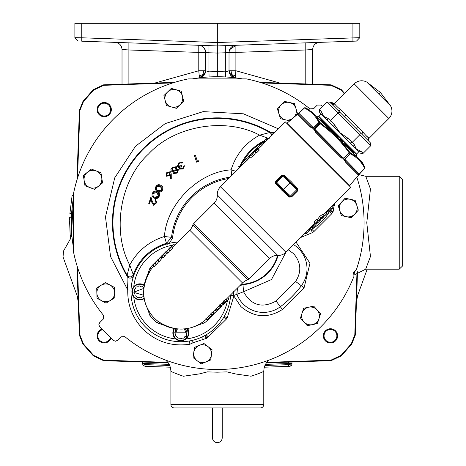 <?xml version="1.0" encoding="UTF-8"?>
<svg xmlns="http://www.w3.org/2000/svg" width="466" height="466" viewBox="0 0 466 466"><rect width="100%" height="100%" fill="white"/><g stroke="black" fill="none" stroke-linecap="round" stroke-linejoin="round"><path stroke-width="0.7" d="M354.102 271.771L353.618 273.093M174.313 407.942A3.419 3.419 0 0 1 170.894 404.523L263.779 404.523A3.419 3.419 0 0 1 260.36 407.942L174.313 407.942M230.583 295.747L233.874 296.003L227.192 317.934L226.074 319.414L206.962 338.17L193.163 342.72L189.918 344.234C171.989 346.82 156.442 341.887 143.283 329.439C132.653 318.429 127.474 305.271 127.742 289.974L131.045 290.091M216.131 327.103A49.862 49.862 0 0 0 230.641 294.861A49.862 49.862 0 0 1 161.789 337.914A49.862 49.862 0 0 1 177.855 242.075A49.862 49.862 0 0 0 145.613 256.591M185.078 339.627L186.01 338.951L187.629 328.489A8.015 8.015 0 0 1 180.872 340.815A8.015 8.015 0 0 1 174.133 328.472M133.095 296.056L133.765 296.982A47.386 47.386 0 0 0 175.734 338.951L176.666 339.627M172.304 245.244A47.386 47.386 0 0 0 133.765 286.707L133.095 287.639M242.67 162.57A49.862 49.862 0 0 1 263.057 142.147A49.862 49.862 0 0 0 251.384 150.821M321.901 221.333A49.862 49.862 0 0 0 330.109 210.504A49.862 49.862 0 0 1 310.234 230.006M309.64 230.315A49.862 49.862 0 0 1 308.195 231.037L307.729 230.472M153.698 266.261A37.327 37.327 0 0 0 151.234 269.162A37.327 37.327 0 0 1 153.698 266.261M144.244 298.59A8.015 8.015 0 0 1 139.916 299.859A8.015 8.015 0 0 0 144.244 298.59L139.916 299.859A8.015 8.015 0 0 1 132.006 293.12A8.015 8.015 0 0 1 144.227 285.093L139.043 283.881M192.901 224.862L247.86 279.821A12.535 12.535 0 0 0 242.524 282.984L189.738 230.198A12.535 12.535 0 0 0 192.901 224.862A2.563 2.563 0 0 1 193.547 223.767L214.144 203.17A10.829 10.829 0 0 0 217.302 194.974L277.742 255.415A10.829 10.829 0 0 0 285.938 252.257L312.162 226.033M247.86 279.821A2.563 2.563 0 0 0 248.949 279.169L269.552 258.572A10.829 10.829 0 0 1 277.742 255.415M244.702 162.541L220.459 186.779A10.829 10.829 0 0 0 217.302 194.974M358.564 174.96L364.779 168.36L359.012 174.546A0.856 0.856 0 0 0 358.989 174.575L349.739 185.451L287.272 122.977L298.397 113.529A0.856 0.472 -131.2 0 1 298.683 113.471L298.869 114.432L298.846 113.238L304.444 108.019C310.938 111.252 315.75 116.069 318.884 122.465L319.868 122.337L315.971 116.22L311.48 111.729L305.329 107.803A0.856 0.856 0 0 0 304.356 107.937L298.176 113.71A0.856 0.856 -45 0 1 298.147 113.733M318.89 119.139L316 116.255A1.707 1.707 0 0 0 318.202 116.436L356.28 154.52A1.707 1.707 0 0 0 356.467 156.716L353.583 153.832M331.035 131.284L331.641 130.678L331.903 130.94L331.297 131.546L339.265 139.52L339.871 138.915M341.689 140.726L339.9 138.944L339.3 139.55L341.083 141.332L341.689 140.726L342.959 142.002L342.359 142.608L344.036 144.285L344.642 143.679L347.584 146.621L346.978 147.227M356.28 154.52L324.301 122.541A0.6 0.6 0 0 0 325.093 122.587M350.182 148.415A0.6 0.6 0 0 1 350.135 147.623M390.578 105.881L378.707 94.01L380.326 92.396L390.578 105.881A10.543 10.543 0 0 1 388.854 118.521L369.101 138.274A2.278 2.278 0 0 0 369.043 141.437L370.621 143.126L370.75 145.701L363.119 153.331L360.853 151.205L356.379 149.143L321.039 113.803L318.674 116.168L356.554 154.042L358.913 151.677L356.379 149.143L354.317 144.664A1.707 1.48 136.4 0 1 352.092 144.856L346.529 139.293L347.723 138.07L339.976 132.74L334.646 124.999L333.423 126.193L327.866 120.63A1.707 1.48 -46.4 0 1 328.052 118.399L323.579 116.343L321.517 111.863A1.707 1.48 136.4 0 0 321.313 114.077L319.519 112.172L319.385 109.597L327.015 101.967L329.59 102.101L331.582 103.976A2.278 2.243 135 0 0 334.722 103.895C335.235 104.932 337.186 106.883 340.582 109.755L338.869 108.211M388.854 118.521L354.201 83.868A10.543 10.543 0 0 1 366.841 82.144L380.326 92.396M378.707 94.01L366.841 82.144M242.046 78.83A146.021 146.021 0 0 0 192.627 78.83A146.021 146.021 0 0 1 242.04 78.83M111.339 109.621A7.124 7.124 0 0 1 104.215 116.739A7.124 7.124 0 0 1 97.091 109.621A7.124 7.124 0 0 1 104.215 102.497A7.124 7.124 0 0 1 111.339 109.621M117.286 42.779L115.149 42.371L81.754 41.206L81.754 23.3L74.88 23.3L352.925 23.3L352.925 41.206L356.496 41.078L225.719 45.645L225.719 52.763L217.337 53.06L217.337 72.521M100.551 41.864L84.538 41.305M350.141 41.305L334.128 41.864M337.588 335.87A7.124 7.124 0 0 1 330.464 342.988A7.124 7.124 0 0 1 323.34 335.87A7.124 7.124 0 0 1 330.464 328.746A7.124 7.124 0 0 1 337.588 335.87M110.623 109.621A6.413 6.413 0 0 1 104.215 116.028A6.413 6.413 0 0 1 97.802 109.621A6.413 6.413 0 0 1 104.215 103.207A6.413 6.413 0 0 1 110.623 109.621M111.001 338.025A7.124 7.124 0 0 1 97.091 335.87A7.124 7.124 0 0 1 102.06 329.078M336.871 335.87A6.413 6.413 0 0 1 330.464 342.277A6.413 6.413 0 0 1 324.051 335.87A6.413 6.413 0 0 1 330.464 329.456A6.413 6.413 0 0 1 336.871 335.87M110.425 337.448A6.413 6.413 0 0 1 97.802 335.87A6.413 6.413 0 0 1 102.636 329.654M365.967 176.853L370.447 188.94L366.777 222.742L370.453 256.527L365.67 269.185L399.234 269.185L399.234 176.299L402.653 179.602L402.653 265.882L402.968 256.848L402.653 179.602M71.636 232.371A146.021 146.021 0 0 0 73.424 247.452A146.021 146.021 0 0 1 73.424 198.038L71.624 232.208A146.021 146.021 0 0 0 71.636 232.371L70.098 239.606M170.894 404.523L170.894 371.117C170.789 371.507 174.925 373.225 183.324 376.254L199.57 373.86L207.376 371.88L217.208 372.183L226.983 371.885L235.656 373.977L251.005 376.219C259.236 373.505 263.488 371.804 263.773 371.111L263.779 404.523M322.594 106.388L321.295 105.083L317.27 105.083L313.694 108.66L309.884 108.852A146.749 146.749 0 0 0 246.322 78.882L188.293 78.894A146.749 146.749 0 0 0 73.488 193.699L73.477 251.727A146.749 146.749 0 0 0 103.446 315.29L103.254 319.099L99.677 322.67L98.844 324.685L99.677 326.701L113.384 340.401L115.393 341.234L117.409 340.401L120.979 336.831L124.789 336.633A146.749 146.749 0 0 0 353.968 276.303L353.717 273.297A1.107 1.107 0 0 1 354.306 271.678L356.426 269.534A146.749 146.749 0 0 0 356.816 177.127M310.519 307.018A8.906 8.906 0 0 1 318.977 318.697L320.579 313.816L317.154 309.983A8.906 8.906 0 0 1 312.342 324.639L317.369 323.585L318.977 318.697M293.994 117.199A8.906 8.906 0 0 1 293.65 117.554A8.906 8.906 0 0 0 293.994 117.199L297.477 113.419L295.945 108.508A8.906 8.906 0 0 1 293.994 117.199L293.737 117.479M278.546 111.164A8.906 8.906 0 0 1 289.398 102.479L284.382 101.355L277.416 108.916L280.48 118.731L285.495 119.855A8.906 8.906 0 0 0 292.759 118.312A8.906 8.906 0 0 1 285.495 119.855L289.811 120.822M182.719 98.361A8.906 8.906 0 0 1 180.027 104.745L183.709 101.157L182.445 96.171A8.906 8.906 0 0 1 171.395 106.93L176.346 108.328L180.027 104.745M211.413 354.859A8.906 8.906 0 0 1 205.984 361.919L210.737 359.956L212.088 349.762L208.011 346.628A8.906 8.906 0 0 1 205.984 361.919A8.906 8.906 0 0 1 197.159 360.748L201.23 363.882L205.984 361.919M272.581 134.657A3.419 3.408 96.1 0 0 271.049 132.641L269.802 132.507L259.62 135.152C225.812 116.914 174.476 125.61 148.567 153.966C120.211 179.882 111.508 231.218 129.746 265.026L127.102 275.208L127.241 276.454A3.419 3.408 173.9 0 0 133.41 275.802L132.56 279.53M321.796 221.432A49.862 49.862 0 0 1 310.158 230.134M309.704 230.379A49.862 49.862 0 0 1 308.247 231.119M356.758 205.25A8.906 8.906 0 0 1 354.894 213.958L358.337 210.143L355.174 200.357L345.12 198.207L338.229 205.838L341.392 215.618L351.446 217.773L354.894 213.958A8.906 8.906 0 0 1 339.813 210.725A8.906 8.906 0 0 1 350.147 199.285A8.906 8.906 0 0 1 356.758 205.25M87.369 172.292A8.906 8.906 0 0 1 96.165 170.917L91.371 169.065L83.367 175.519L84.958 185.672L94.546 189.377L102.549 182.922L100.959 172.764L96.165 170.917A8.906 8.906 0 0 1 98.547 186.15A8.906 8.906 0 0 1 84.16 180.598A8.906 8.906 0 0 1 87.369 172.292M114.659 292.607A8.906 8.906 0 0 1 114.665 292.852L114.519 287.47L105.479 282.577L96.718 287.959L97.004 298.234L106.044 303.127L114.805 297.745L114.671 292.852A8.906 8.906 0 0 1 101.524 300.681A8.906 8.906 0 0 1 101.099 285.268A8.906 8.906 0 0 1 114.659 292.607M132.006 293.12A8.015 8.015 0 0 0 139.916 299.859L138.181 299.673M210.183 317.532A38.975 38.975 0 0 1 204.562 322.798L196.349 325.769M165.5 325.769L157.182 322.798A38.975 38.975 0 0 1 149.924 315.534L146.947 307.222M172.997 247.889L171.919 246.374L169.781 248.506L173.503 244.015L168.966 249.508L170.177 250.714L172.997 247.889L171.791 246.677L168.966 249.508M173.434 244.085L173.078 244.44L173.503 244.015L174.709 245.221L172.828 247.283M167.894 253.032L166.682 251.826L168.593 249.415L168.063 249.613L168.593 249.415L169.799 250.621L167.894 253.032L167.224 253.201M164.137 253.661L165.279 252.473L166.49 253.679L164.888 255.991L163.222 257.669L162.017 256.457L163.677 254.785L164.888 255.991M162.826 257.267L161.568 256.114L163.152 254.471L163.484 254.803M162.873 257.063L159.32 261.607L158.894 261.898L157.689 260.692L158.638 259.113L162.063 255.56M156.617 264.309L155.405 263.098L157.473 260.488L158.685 261.694L156.617 264.309L156.291 264.548L155.079 263.337L157.933 259.655M156.378 264.001L154.147 266.715L152.941 265.504L156.093 261.478M146.953 276.367L149.924 268.16L151.234 269.162A12.821 12.821 0 0 0 150.763 269.814A12.821 12.821 0 0 1 151.234 269.162L151.211 269.214C141.338 281.575 141.017 301.828 151.275 314.463L151.234 314.533A12.821 12.821 0 0 1 150.302 313.135A12.821 12.821 0 0 0 151.234 314.533L149.924 315.534M159.052 322.041L158.19 321.488A12.821 12.821 0 0 0 159.588 322.42A12.821 12.821 0 0 1 158.19 321.488A37.327 37.327 0 0 1 151.234 314.533M186.214 334.233L186.971 332.928L186.214 334.233L186.214 335.741L186.214 334.233M186.091 335.963L184.781 336.714L186.091 335.963A6.099 6.099 0 0 0 186.214 335.741M184.029 338.019L184.781 336.714L184.029 338.019A6.099 6.099 0 0 1 183.814 338.147L182.305 338.147L181 338.898L182.305 338.147L183.814 338.147M180.75 338.898L179.439 338.147L180.75 338.898A6.099 6.099 0 0 0 181 338.898M177.93 338.147L179.439 338.147L177.93 338.147A6.099 6.099 0 0 1 177.715 338.019L176.964 336.714L175.659 335.963L176.964 336.714L177.715 338.019M175.531 335.741L175.531 334.233L174.779 332.928L175.531 334.233L175.531 335.741A6.099 6.099 0 0 0 175.659 335.963M133.876 292.689L134.412 291.279L134.173 289.794L134.412 291.279L133.876 292.689A6.099 6.099 0 0 0 133.917 292.939L134.866 294.104L133.917 292.939M143.86 296.498L143.86 296.498A6.099 6.099 0 0 1 143.662 296.656L142.177 296.894L141.006 297.844L142.177 296.894L143.662 296.656M140.755 297.885L139.351 297.349L140.755 297.885A6.099 6.099 0 0 0 141.006 297.844M137.86 297.588L139.351 297.349L137.86 297.588A6.099 6.099 0 0 1 137.627 297.5L136.672 296.329L135.268 295.788L136.672 296.329L137.627 297.5M135.105 295.595L134.866 294.104L135.105 295.595A6.099 6.099 0 0 0 135.268 295.788M313.933 222.148L316.577 219.498L317.789 220.709L315.138 223.354L313.933 222.148M318.861 220.744L317.649 219.538L319.676 216.335L322.944 214.238L324.15 215.449L321.872 218.449L318.861 220.744L320.888 217.54L319.676 216.335M254.424 151.403L255.636 152.615L253.609 155.819L250.347 157.916L249.135 156.704L251.413 153.704L254.424 151.403L252.403 154.607L253.609 155.819M259.352 150.005L256.708 152.656L255.496 151.444L258.147 148.794L259.352 150.005M297.663 188.59L297.599 190.944L291.512 197.031L289.159 197.095L282.151 190.565L275.627 183.557L275.686 181.204L281.773 175.123L284.126 175.059L291.134 181.583L297.663 188.59L297.162 189.301L290.528 182.189L291.134 181.583M313.764 226.726L316 224.571L313.373 227.239L312.069 225.934L315.243 222.911M317.637 220.558L318.156 220.039M323.451 214.744L327.208 210.987M330.51 210.102L328.419 212.193L327.115 210.888L329.252 208.762L330.289 207.865L331.495 209.077L328.81 211.68M330.307 207.888L350.811 187.384L285.332 121.906L262.847 144.396M262.946 144.489L259.772 147.512L258.56 146.307L261.642 143.184L262.946 144.489M257.512 147.32L258.717 148.532L259.748 147.495M258.391 149.044L258.811 148.625L257.506 147.32L254.733 150.099M254.378 150.646L254.727 150.093L254.279 150.547L255.747 151.689M255.129 152.108L255.485 151.753M249.898 157.467L247.801 159.442M247.9 159.535L244.726 162.558L243.514 161.352L246.596 158.23L247.9 159.535M249.601 157.834L248.395 156.628L247.959 156.861L247.726 157.292L248.838 158.405M247.959 156.861L249.625 155.201L248.46 156.559L249.665 157.77M252.689 152.487L249.625 155.201M251.25 153.576L252.91 151.91L252.758 152.423M253.487 151.817L252.91 151.91M297.39 189.883A0.856 0.856 0 0 1 297.139 190.489A0.856 0.856 0 0 0 297.162 189.301A0.856 0.856 0 0 1 297.39 189.883L297.162 189.301L290.469 195.988L291.052 196.57L297.139 190.489L297.599 190.944M288.815 124.521L288.378 124.958M348.195 183.907L347.764 184.338M345.836 162.512L344.549 159.675L343.355 158.947L343.442 158.568L340.506 157.176L341.817 158.219M315.523 132.198L314.148 129.28L312.936 128.529L313.041 128.173L310.193 126.869A0.856 0.501 -45 0 1 311.102 126.665L298.869 114.432A0.856 0.85 -45 0 0 297.716 114.386L310.193 126.869M360.987 161.242L362.612 162.861L364.919 167.393L360.987 161.242L356.496 156.751L350.38 152.854L350.257 153.832C356.653 156.966 361.465 161.784 364.697 168.278L364.919 167.393A0.856 0.856 -45 0 1 364.779 168.36L359.478 173.876L358.29 173.853L346.057 161.615L358.29 173.853A0.856 0.85 -45 0 1 358.331 175.006L345.854 162.523A0.856 0.501 -45 0 0 346.057 161.615L344.892 159.681L346.057 161.615L358.29 173.853M184.326 328.938L186.056 332.806L175.688 332.806L177.43 328.932M174.779 332.677L175.531 331.373L175.531 329.864L175.531 331.373L174.779 332.677A6.099 6.099 0 0 0 174.773 332.806A6.099 6.099 0 0 0 174.779 332.928M186.214 331.373L186.214 329.864L186.214 331.373L186.971 332.677A6.099 6.099 0 0 1 186.971 332.928M143.79 295.293L134.796 292.665L134.732 291.844L143.778 288.396M321.039 113.803L319.519 112.172M345.912 115.085L340.582 109.755A2.278 1.474 -45 0 1 337.967 110.36L343.774 116.174A2.278 0.769 135 0 0 345.912 115.085L357.632 126.804A2.278 0.769 -45 0 0 356.548 128.942L362.356 134.75A2.278 1.474 135 0 1 362.962 132.134C365.833 135.53 367.785 137.482 368.822 138A2.278 2.243 -45 0 0 368.746 141.14L331.582 103.976M354.201 83.868L334.448 103.621L334.722 103.895M174.587 82.36L103.528 84.841L93.363 89.635L82.948 101.402L79.383 110.337L76.954 179.993M344.654 93.41L341.316 89.635L331.145 84.841L260.092 82.36M356.927 157.176L356.81 153.786M71.601 213.69L69.888 213.69L71.583 213.906M73.028 200.473L72.533 203.933M71.321 221.868L71.374 218.77M71.391 218.1L71.449 229.004M199.524 77.81L205.314 72.935L205.657 70.756L203.869 75.475L199.407 77.828L203.869 75.475L205.657 70.756C205.349 74.682 203.263 77.036 199.407 77.828L199.436 77.688M203.019 74.601L203.869 75.475L203.019 74.601L199.326 75.748L203.019 74.601L203.659 70.756L198.784 70.756L199.407 77.828M209.065 76.954L208.954 71.834L205.657 70.756L205.657 52.408C205.489 48.348 203.199 45.971 198.784 45.289L115.149 42.371C119.343 42.907 121.632 45.278 122.022 49.489L128.896 49.973L122.022 49.489L122.022 84.195L122.022 49.489M217.337 76.721L217.337 71.595L208.954 71.834L208.954 52.763L205.657 52.408L204.522 48.557M279.845 83.047L235.895 70.756L235.266 77.828L230.804 75.475L229.022 70.756L230.804 75.475L235.266 77.828C231.41 77.036 229.33 74.682 229.022 70.756L225.719 71.834L225.608 76.954M235.883 70.838L235.726 72.143M235.353 75.748L231.654 74.601L235.353 75.748L235.283 76.581M235.272 76.756L235.248 77.1M235.243 77.28L235.237 77.688M231.078 72.48L231.654 74.601L230.804 75.475L231.654 74.601L231.02 70.756L229.022 70.756L229.359 72.935L235.155 77.81M72.073 195.86L69.894 213.562L71.607 213.585L69.894 213.562M71.613 213.48L69.894 213.55M71.432 216.929L69.725 216.929L69.69 217.744L70.22 236.21L71.321 236.21M69.667 218.659L70.156 235.481L69.615 221.554M71.403 217.744L69.69 217.744L70.156 235.481L71.461 235.481M70.116 235.004L69.69 217.744M142.689 363.55L142.689 362.012L142.689 363.55L145.992 363.55L145.992 362.129M291.85 364.593L290.58 366.055L288.687 366.363L288.687 364.651L291.99 363.771L291.85 364.593L291.99 362.012M357.504 271.76L356.467 301.543L357.731 295.188L367.196 269.185L357.725 295.205M79.383 110.337L79.872 110.535L77.513 178.198M79.872 110.535L83.437 101.6L82.948 101.402M93.363 89.635L93.59 90.119L83.437 101.6M93.59 90.119L103.761 85.325L103.528 84.841M172.793 82.913L103.761 85.325M331.145 84.841L330.918 85.325L261.88 82.913M330.918 85.325L341.083 90.119L341.316 89.635M344.304 93.759L341.083 90.119M356.414 156.663L356.315 153.803M70.547 238.644L63.557 250.97L63.032 256.97L76.942 295.188L78.212 301.543L76.954 265.492M203.659 70.756L205.657 70.756L203.659 70.756M229.022 52.413L229.022 52.408C229.406 48.202 231.701 45.825 235.895 45.289C231.701 45.825 229.406 48.202 229.022 52.408L229.022 70.756L229.022 52.408L225.719 52.763L225.719 71.834L217.337 71.595M229.022 52.408L235.895 52.408L235.895 70.756L231.02 70.756M312.989 47.334L312.657 49.489L312.657 84.195L312.657 49.489L305.783 49.973L305.783 83.956L305.783 42.849L305.783 49.973L235.895 52.408L235.895 45.289L305.783 42.849M63.032 256.97L63.557 250.97M142.788 364.464L144.093 366.055L143.307 365.437L142.689 363.771L142.823 364.593M145.165 366.334L170.381 367.214L145.165 366.334L143.307 365.437M264.298 367.214L289.514 366.334L291.367 365.437M291.891 364.459L291.262 365.554M288.687 362.129L288.687 363.55L291.99 363.55M357.276 296.586L357.719 295.228M356.84 298.415L357.579 295.63M356.554 300.308L356.455 301.752M356.467 301.537L355.29 335.147L354.801 334.949L356.997 272.132M76.96 295.228L77.397 296.586M77.513 267.286L79.872 334.949L79.383 335.147L78.212 301.537M78.119 300.314L78.218 301.752M352.925 23.3L359.799 23.3L352.925 23.3M203.648 47.456L201.83 46.099M115.877 42.394L198.906 45.295M198.999 45.301L200.141 45.47M202.797 46.705L204.498 48.516M198.796 45.301L198.784 45.289C202.978 45.825 205.267 48.202 205.657 52.408C205.267 48.202 202.978 45.825 198.784 45.289L208.954 45.645L208.954 52.763L217.337 53.06L217.337 45.942L225.719 45.645M208.954 45.645L217.337 45.942L352.925 41.206L217.337 45.942L217.337 42.523L359.467 37.688M312.657 49.489C313.041 45.278 315.336 42.907 319.53 42.371L318.796 42.394M229.022 52.221L229.534 49.757M229.546 49.728L235.895 45.289M359.799 23.3L359.799 37.664L356.496 41.078L359.799 37.664L359.799 23.3M170.381 367.214L145.992 366.363L145.992 364.651L142.689 363.771M354.801 334.949L351.236 343.891L341.083 355.366L330.918 360.16L266.721 362.402M266.348 362.909L331.145 360.649L341.316 355.855L351.725 344.083L355.29 335.147M79.383 335.147L82.948 344.083L93.363 355.855L103.528 360.649L168.337 362.909M330.027 102.508A7.124 7.124 0 0 1 334.39 103.673M167.958 362.402L103.761 360.16L93.59 355.366L83.437 343.891L79.872 334.949M74.88 23.3L74.88 37.664L81.754 37.787L81.754 41.206L217.337 45.942L81.754 41.206M217.337 23.3L217.337 42.523L81.754 37.787M74.88 37.664L78.177 41.078L74.88 37.664M355.04 271.317A146.021 146.021 0 0 1 354.049 274.049A146.021 146.021 0 0 0 355.04 271.317L354.049 274.049A146.021 146.021 0 0 0 355.04 271.317L354.003 274.177M330.79 103.219A6.413 6.413 0 0 1 333.732 104.104M296.061 242.139L309.96 263.243L304.077 287.819L282.413 309.482C267.839 318.651 253.987 317.666 240.852 306.529L233.874 296.003L233.798 295.479L236.868 294.291L237.322 288.18M274.69 132.554L271.049 132.641A104.897 104.897 0 0 0 127.241 276.454C126.956 279.064 127.125 283.567 127.742 289.974L110.564 256.597L105.479 216.894L114.729 177.814L135.519 146.242L165.22 123.595L203.205 111.624L243.409 113.803L278.406 128.837M334.029 206.147L333.103 211.75L331.641 213.842L314.008 231.48L312.529 232.598L300.704 237.491M164.912 98.361A8.906 8.906 0 0 1 176.235 89.792L171.29 88.4L163.921 95.571L166.449 105.537L171.395 106.93A8.906 8.906 0 0 1 167.603 91.983A8.906 8.906 0 0 1 182.445 96.171L181.181 91.19L176.235 89.792M167.387 244.19L166.473 243.322A50.613 50.613 0 0 0 133.27 274.649L133.41 275.802M233.507 291.594L233.798 295.479L230.618 295.223M239.961 285.547L242.955 284.621L240.38 285.122M236.868 294.291L236.903 294.32A28.356 28.356 0 0 0 280.351 306.733A28.379 28.379 0 0 1 236.868 294.291M271.48 135.763A3.419 3.408 95.2 0 0 269.802 132.507A104.378 104.378 0 0 0 127.102 275.208A3.419 3.408 174.8 0 0 133.27 274.649L129.746 265.026C137.482 250.854 149.05 241.347 164.446 236.501L166.473 243.322L171.517 237.322L172.525 238.097L169.251 243.357M235.947 171.29L231.095 169.851C235.942 154.45 245.448 142.887 259.62 135.152L269.243 138.67M240.875 284.627L242.984 284.644L239.833 285.67M237.474 288.029L236.903 294.32L243.537 291.739C251.343 305.498 262.189 308.597 276.076 301.036L295.63 281.481L301.345 285.769A105.019 105.019 0 0 1 280.363 306.75L282.413 309.482M303.879 321.86L307.31 325.687L312.342 324.639A8.906 8.906 0 0 1 302.055 313.146L300.453 318.028L303.879 321.86M317.154 309.983L313.723 306.156L308.696 307.205L303.663 308.259L302.055 313.146A8.906 8.906 0 0 1 317.154 309.983M295.945 108.508L294.413 103.603L289.398 102.479A8.906 8.906 0 0 1 295.945 108.508M199.186 345.457L194.433 347.42L193.757 352.517L193.081 357.614L197.159 360.748A8.906 8.906 0 0 1 199.186 345.457A8.906 8.906 0 0 1 208.011 346.628L203.933 343.494L199.186 345.457M277.555 255.409A38.987 38.987 0 0 1 241.231 284.272M228.777 178.466A67.762 67.762 0 0 0 172.525 238.097M242.582 162.558A49.862 49.862 0 0 1 251.285 150.92M162.378 190.303C161.067 192.277 159.378 192.691 157.31 191.549C155.306 190.297 154.852 188.619 155.935 186.517C157.24 184.565 158.912 184.186 160.945 185.369C162.972 186.569 163.45 188.212 162.378 190.303L157.327 191.514L155.935 186.517M152.452 201.726L153.926 204.271L156.017 202.564L155.149 199.716L155.463 198.761L156.634 202.827L153.617 205.244L151.858 202.465L150.873 199.39L149.359 203.992L148.712 203.782L150.943 197.007L152.417 201.743L153.914 204.306L156.017 202.564M159.168 196.378C158.067 198.475 156.425 199.058 154.252 198.132C152.137 197.083 151.52 195.458 152.399 193.256C153.5 191.182 155.12 190.629 157.263 191.602C159.401 192.598 160.036 194.188 159.168 196.378L159.133 196.361C158.044 198.434 156.419 199.017 154.269 198.097C152.172 197.06 151.561 195.452 152.434 193.274L152.399 193.256M166.828 172.426L170.62 171.698L171.238 174.004L171.284 178.56L170.428 178.903L170.387 174.843L169.671 175.653L166.047 176.294L166.828 172.426L170.591 171.727L171.197 174.01L171.243 178.536L170.469 178.845L170.428 174.733L169.641 175.624L166.071 176.265L166.857 172.449M178.461 169.665L177.179 173.067L173.655 173.515L173.888 171.401L171.173 171.214L170.888 169.595L172.583 167.247L176.701 166.688L176.299 169.455L178.461 169.665L177.156 173.032L173.655 173.515M181.757 166.193L180.383 168.535L182.62 168.407L183.656 166.35L184.548 165.756L182.998 168.977L179.468 169.141L179.789 167.183L178.42 167.37L177.15 166.706L178.851 162.815L182.87 162.617L182.014 163.193L180.82 162.797L179.224 163.391L177.977 166.082L181.396 165.651L181.757 166.193L180.348 168.558L182.62 168.407M195.359 155.131L197.386 161.172L198.959 160.648L198.58 161.504L196.617 162.162L194.369 155.458L195.359 155.131L197.363 161.224L198.959 160.648M285.495 119.855A8.906 8.906 0 0 1 280.899 105.135A8.906 8.906 0 0 1 289.398 102.479M160.945 185.369L160.921 185.404C162.937 186.592 163.409 188.217 162.343 190.285M155.97 186.534C157.258 184.606 158.912 184.227 160.921 185.404M150.943 197.007L152.417 201.743M148.712 203.782L150.943 197.135M149.359 203.992L148.765 203.753M150.873 199.39L149.336 203.945M153.617 205.244L151.893 202.454L150.879 199.262M156.634 202.827L153.629 205.209M155.463 198.761L156.599 202.815M155.149 199.716L155.487 198.813M156.052 202.576L156.18 200.939L155.195 199.693M157.263 191.602L157.246 191.637C159.366 192.621 159.995 194.194 159.133 196.361M152.434 193.274C153.524 191.217 155.126 190.676 157.246 191.637M176.299 169.455L178.426 169.694M176.701 166.688L176.2 169.531M172.583 167.247L176.666 166.712M170.888 169.595L172.606 167.282M171.173 171.214L170.929 169.607M173.888 171.401L171.203 171.191M173.684 173.492L173.975 171.325M181.396 165.651L181.699 166.181M177.977 166.082L179.241 166.607L181.385 165.71M179.224 163.391L177.942 166.106M180.82 162.797L179.2 163.362M182.014 163.193L180.814 162.756M182.87 162.617L182.014 163.141M178.851 162.815L182.806 162.617M177.15 166.706L178.874 162.85M178.42 167.37L177.179 166.682M179.789 167.183L178.42 167.335M179.468 169.141L179.882 167.113M182.998 168.977L179.503 169.117M184.548 165.756L182.975 168.942M183.656 166.35L184.524 165.82M182.637 168.442L183.697 166.374M194.369 155.458L195.336 155.178M196.617 162.162L194.421 155.487M198.58 161.504L196.646 162.11M198.883 160.712L198.551 161.469M157.776 190.722L156.39 189.446L156.442 186.849L157.211 185.992L158.271 185.544L159.413 185.684L161.387 186.849L162.063 187.781L162.185 188.922L161.65 190.256L160.537 191.159L159.395 191.31L157.776 190.728L156.419 189.423L156.442 186.854M154.636 197.264L153.133 196.134L152.93 193.541L153.611 192.609L154.619 192.05L155.772 192.068L157.852 193.029L158.615 193.891L158.848 195.021L158.44 196.402L157.426 197.415L156.302 197.689L154.636 197.264L153.163 196.104L152.93 193.541M166.7 175.583L167.282 172.944L169.921 172.362L169.356 174.995L166.7 175.583L167.311 172.973L169.921 172.362M171.954 170.568L172.968 167.748L175.892 167.306L174.872 170.201L171.954 170.568L172.991 167.777L175.892 167.306M174.47 172.898L175.233 170.626L177.657 170.311L176.812 172.531L174.47 172.898L175.257 170.661L177.657 170.311M263.645 141.833A49.862 49.862 0 0 1 265.09 141.111A49.862 49.862 0 0 0 263.645 141.833M161.813 190.012L157.793 190.693M160.45 186.184L161.778 189.994M156.477 186.872L160.426 186.219M158.58 196.145L154.654 197.229M156.85 192.464L158.539 196.128M152.97 193.559L156.832 192.499M169.356 174.995L166.729 175.554M169.892 172.391L169.327 174.966M174.872 170.201L171.989 170.544M175.857 167.335L174.849 170.172M176.812 172.531L174.5 172.874M177.622 170.335L176.789 172.502M204.562 322.798L203.56 321.488A37.327 37.327 0 0 0 206.123 319.332A37.327 37.327 0 0 1 203.56 321.488A12.821 12.821 0 0 1 202.902 321.954A12.821 12.821 0 0 0 203.56 321.488L203.31 321.657M158.795 321.855L158.254 321.441C170.731 331.664 191.171 331.396 203.502 321.511L203.397 321.592C189.196 331.501 174.313 331.576 158.749 321.82L159.261 322.181M223.097 301.956L223.529 300.984L225.975 299.405M226.272 299.224L227.827 297.681L227.6 297.896L228.806 299.108L227.187 300.617M219.533 305.527L219.707 304.805L222.439 302.947M222.602 302.894L223.121 302.376M220.552 306.838L221.723 306.191L220.535 307.385L216.853 310.269L215.647 309.057L219.492 305.772M218.181 309.529L216.597 311.166L215.385 309.954L215.962 309.377M216.399 311.457L211.995 314.981L210.789 313.769L212.181 312.366L212.636 312.092L213.842 313.298L212.694 314.451L213.585 313.56M216.166 311.754L214.08 313.449L212.875 312.237L215.286 310.117L216.498 311.323L217.208 310.711L214.616 313.024M208.436 316.082L209.642 317.288L209.42 317.614L208.209 316.402L208.436 316.082L210.807 314.206L212.013 315.418L214.075 313.583M207.131 317.416L208.343 318.627L206.881 320.09L205.669 318.884L208.442 316.635M175.659 329.648L176.964 328.891L175.659 329.648A6.099 6.099 0 0 0 175.531 329.864M184.781 328.891L186.091 329.648L184.781 328.891M134.266 289.555L135.437 288.605L134.266 289.555A6.099 6.099 0 0 0 134.173 289.794M135.973 287.196L135.437 288.605L135.973 287.196A6.099 6.099 0 0 1 136.165 287.039L137.656 286.8L138.827 285.844L137.656 286.8L136.165 287.039M139.072 285.809L140.482 286.345L139.072 285.809A6.099 6.099 0 0 0 138.827 285.844M141.973 286.107L140.482 286.345L141.973 286.107A6.099 6.099 0 0 1 142.206 286.194L143.854 287.633L142.206 286.194M225.631 301.531L226.01 301.91L226.622 300.803L224.583 302.585M224.507 302.795L223.995 303.25L222.783 302.038M226.01 301.91L229.027 298.892L226.01 301.91M242.524 282.984L227.822 297.681L229.033 298.887L228.806 299.108L229.033 298.887M225.841 299.166L227.047 300.372L224.74 302.195L223.529 300.984M224.309 303.168L224.74 302.195M222.463 304.828L222.777 305.143L222.888 304.543L220.966 306.162M221.245 305.859L220.302 306.89L219.09 305.679M222.777 305.143L225.602 302.317L222.777 305.143M225.206 301.91L225.608 302.312L225.34 302.574L224.938 302.172M222.072 302.929L223.645 304.152L223.412 304.502L225.608 302.312M219.707 304.805L220.913 306.016L223.645 304.152M220.738 306.733L220.913 306.016M216.078 308.428L217.29 309.64L220.703 306.983M216.853 310.269L217.29 309.64M218.234 309.581L216.597 311.166M211.995 314.981L213.387 313.577L212.181 312.366M214.96 312.703L216.148 311.672M214.209 313.717L210.312 317.125L209.642 317.288L212.013 315.418M208.343 318.627L211.774 316.152L206.881 320.09M211.826 316.099L212.059 315.68M153.902 264.368L155.172 262.795L153.168 265.34L154.374 266.552M158.061 259.457L153.774 264.234M155.982 262.329L157.473 260.488M160.193 257.337L155.731 262.597M161.661 255.857L160.84 256.912L162.052 258.123M159.32 261.607L158.108 260.401L160.84 256.912M161.568 256.114L163.152 254.471M163.193 255.094L162.89 254.791M165.279 252.473L163.677 254.785M166.682 251.826L165.768 251.756L164.306 253.498M166.205 251.704L165.768 251.756L166.548 251.256M166.088 251.43L163.665 253.953L163.583 254.71L164.475 253.417L163.333 254.459M165.36 252.158L166.77 250.976M162.017 256.457L163.601 254.686M167.09 253.603L165.884 252.391L166.013 251.995L169.7 247.813M170.02 247.988L169.775 247.743L168.063 249.613M150.862 313.915L150.902 313.973C141.169 300.535 141.245 285.652 151.13 269.325M221.123 306.745L218.443 309.243L217.698 309.407L220.843 306.966M217.401 309.838L217.698 309.407M213.842 313.298L213.387 313.577M215.059 312.808L214.727 313.14M214.08 313.449L213.783 313.764M210.131 316.985L212.17 315.517L210.434 316.705M211.756 315.68L212.1 315.447M156.494 261.018L156.069 261.455M171.791 246.677L171.919 246.374M305.626 233.46L305.143 233.827L304.758 233.443M306.319 231.876L307.379 232.936L308.632 231.503L307.659 230.536M305.079 233.117L306.011 234.049L307.379 232.936M309.214 228.987L310.263 230.035L309.808 230.484L308.76 229.435L309.36 230.035M311.987 226.208L313.036 227.257L312.587 227.711L311.538 226.662M311.486 226.709L312.144 227.268M310.397 227.798L310.647 228.049L311.929 227.158M309.232 228.963L309.704 229.435L310.647 228.049M316.012 222.742L316.793 223.529L317.346 222.952M316.321 223.995L316.793 223.529M320.573 219.719L321.004 219.294M333.493 204.708L334.541 205.756L334.087 206.205L333.039 205.156M331.279 208.861L333.446 205.57M267.659 138.693L268.142 138.326L268.533 138.711M265.562 141.681L265.096 141.087M266.966 140.278L265.905 139.212L264.653 140.645L265.626 141.617M268.206 139.037L267.28 138.105L265.905 139.212M264.076 143.167L263.028 142.118L263.476 141.664L264.525 142.713L263.931 142.118M262.888 144.355L262.638 144.105L263.581 142.718L264.053 143.184M254.413 150.937L255.356 151.887M258.805 146.545L257.675 147.489M254.028 151.456L253.405 151.741M239.798 167.445L238.743 166.397L239.198 165.943L240.246 166.997M243.572 163.665L242.524 162.617L239.839 166.583M242.524 162.617L243.671 163.572M321.622 218.7L322.28 218.03M321.668 218.752L326.555 213.865L325.344 212.659M323.509 217.098L322.123 218.292M326.835 213.585L325.635 214.972M325.408 212.589L326.619 213.801L327.289 213.131L326.177 212.018M326.555 213.865L327.289 213.131M315.465 225.148L313.274 227.146M245.757 161.667L244.551 160.455L243.514 161.352M246.689 158.329L244.551 160.455M254.826 150.192L255.659 151.025M257.983 148.701L257.057 147.769M260.803 146.621L259.597 145.409L258.56 146.307M261.735 143.283L259.597 145.409M329.252 208.762L330.464 209.968L331.495 209.077M328.32 212.1L330.464 209.968M324.185 215.647L324.534 215.997M320.556 219.702L320.282 220.331L320.072 220.121M317.026 221.729L317.958 222.655L320.276 220.331M315.54 223.214L316.449 224.123M314.206 223.808L315.418 225.014M281.773 175.123L282.233 175.577A0.856 0.856 0 0 1 283.421 175.56A0.856 0.856 0 0 0 282.233 175.577L276.146 181.664L276.128 182.853L282.757 189.965L290.528 182.189L283.421 175.56L284.126 175.059M275.686 181.204L276.728 182.247L276.128 182.853A0.856 0.856 0 0 1 276.146 181.664A0.856 0.856 0 0 0 276.128 182.853L275.627 183.557M282.757 189.965L289.869 196.594L282.757 189.965L282.151 190.565M291.512 197.031L291.052 196.57A0.856 0.856 0 0 1 289.869 196.594L289.159 197.095M258.147 148.794L256.917 149.767L256.149 148.992L255.694 149.446L256.469 150.215L255.496 151.444M252.403 154.607L249.135 156.704M320.888 217.54L324.15 215.449M315.138 223.354L316.367 222.387L317.136 223.156L317.591 222.707L316.822 221.933L317.789 220.709M317.859 222.562L317.41 223.01M320.637 219.783L320.183 220.237M260.308 144.518L259.014 145.852L260.366 144.582M257.15 147.868L257.605 147.413M245.262 159.564L243.968 160.898L245.32 159.628M255.712 150.972L254.809 150.069M257.966 148.718L257.057 147.809M317.934 220.261L319.076 221.402M317.049 221.705L317.958 222.614M251.483 153.739L253.976 151.858L252.246 154.502L249.59 156.25L251.483 153.739L252.246 154.502M321.802 218.414L319.309 220.296L321.039 217.651L323.701 215.898L321.802 218.414L321.039 217.651M283.421 175.56L282.815 176.16L289.928 182.794L297.139 190.489M291.052 196.57A0.856 0.856 0 0 1 289.869 196.594L290.469 195.988L283.363 189.359L276.728 182.247L282.815 176.16L282.233 175.577M310.205 126.88L311.416 127.812M312.476 128.191L313.041 128.173L312.936 128.529A0.856 0.437 -45 0 0 312.966 128.5L313.799 129.332L314.492 128.89L314.171 130.136M314.83 130.031L340.815 156.372L343.658 158.05L343.32 158.108L343.355 158.947A0.856 0.414 -45 0 1 343.384 158.918L344.217 159.751L344.875 159.267L344.59 160.554M316.059 125.15L312.966 128.5L319.099 122.68L318.884 122.465L313.041 128.173L311.102 126.665M340.815 156.372L316.344 131.907L340.815 156.372A0.856 0.349 -45 0 1 340.506 157.176L315.54 132.216A0.856 0.349 -45 0 1 316.344 131.907L314.148 129.28M346.285 155.37L343.384 158.918L349.657 152.132L340.728 140.977L331.745 131.994L320.591 123.059L320.125 123.706C331.384 131.703 341.019 141.332 349.017 152.592L343.442 158.568M359.193 174.319A0.856 0.472 -138.8 0 0 359.245 174.039L344.986 159.384L347.572 156.658L344.549 159.675M343.32 158.108L314.667 129.065L320.125 123.706L319.833 123.408L313.799 129.332A0.856 0.414 -45 0 1 313.775 129.362M301.589 110.681L298.782 113.174L313.338 127.731M314.608 129.397L314.492 128.89L317.346 126.437M359.478 173.876L362.041 171.127M309.855 110.11L305.329 107.797L304.362 107.937L298.17 113.704M327.773 128.022L328.635 128.884L329.241 128.278L328.379 127.422M311.48 111.729C309.319 109.568 309.319 109.568 311.48 111.729M331.745 131.994L315.971 116.22M356.496 156.751L340.728 140.977M334.553 134.802L335.159 134.202L338.258 137.301L337.652 137.901M333.761 134.01L334.361 133.404L333.825 134.074M334.361 133.404L332.508 131.552L331.903 132.152M331.641 130.678L329.241 128.278M326.742 126.991L327.348 126.385L324.517 123.554L323.305 122.348L322.699 122.954M322.798 121.836L322.344 122.593M322.95 121.987L320.771 119.814L320.165 120.414M325.88 124.917L325.274 125.523M325.379 124.422L324.779 125.028M324.517 123.554L323.911 124.16M347.584 146.621L349.069 148.112L348.463 148.718M352.04 152.289L352.645 151.683L353.403 152.44L352.797 153.046M352.645 151.683L349.471 148.514L348.865 149.114M326.235 124.469L326.66 124.894M319.076 116.564L320.94 118.434M358.913 151.677L358.639 151.403A1.707 1.48 -46.4 0 0 360.853 151.205M360.544 153.203L363.119 153.331M327.015 101.967L337.949 112.9L330.318 120.531L328.052 118.399M329.777 122.43L330.318 120.531L334.646 124.999M339.848 112.358L337.949 112.9L359.816 134.767L352.185 142.398L347.723 138.07M350.286 142.946L352.185 142.398L354.317 144.664M370.75 145.701L359.816 134.767L360.364 132.874M369.101 138.274L365.769 135.35M362.962 132.134L355.372 124.713M276.076 301.036L280.351 306.733A104.996 104.996 0 0 0 301.327 285.757A28.356 28.356 0 0 0 293.568 244.627A28.379 28.379 0 0 1 301.345 285.769L304.077 287.819M295.63 281.481C301.758 271.748 301.1 262.492 293.662 253.725L288.349 249.852M227.472 300.448A47.386 47.386 0 0 1 186.01 338.951M149.924 268.16A38.975 38.975 0 0 1 154.962 262.731M187.169 328.571A7.584 7.584 0 0 1 180.872 340.39A7.584 7.584 0 0 1 174.587 328.553M144.163 298.129A7.584 7.584 0 0 1 132.332 291.844A7.584 7.584 0 0 1 144.145 285.553M269.552 258.572L214.144 203.17M305.329 107.803A0.856 0.856 135 0 0 304.362 107.937M188.887 332.806A8.015 8.015 0 0 1 180.872 340.815A8.015 8.015 0 0 1 172.857 332.806M220.459 186.779L285.938 252.257M248.949 279.169L193.547 223.767M154.834 83.047L198.784 70.756L198.784 52.408L128.896 49.973L128.896 42.849M272.954 80.152L272.528 79.989M128.896 83.956L128.896 49.973M128.948 43.064L128.977 46.967M200.403 45.54L198.784 45.289L198.784 52.408L205.657 52.408M169.234 364.365L145.992 363.55L145.992 364.651L169.77 365.484M264.909 365.484L288.687 364.651L288.687 363.55L265.445 364.365M351.236 343.891L351.725 344.083M82.948 344.083L83.437 343.891M341.316 355.855L341.083 355.366M330.918 360.16L331.145 360.649M103.528 360.649L103.761 360.16M93.59 355.366L93.363 355.855M354.55 272.686L353.752 272.394M334.553 203.642L334.145 205.36M310.909 229.721L312.529 232.598M329.445 211.646L331.641 213.842M314.008 231.48L311.76 229.231M331.664 208.337L333.936 208.267M333.103 211.75L330.359 210.253M189.359 340.978L189.918 344.234M191.369 340.588L193.163 342.72M202.949 336.551L202.867 339.341M204.766 335.607L206.345 338.508M208.436 337.046L206.193 334.798M223.826 317.165L226.074 319.414M227.192 317.934L224.315 316.315M329.951 210.783L332.765 212.362M264.717 140.563A50.613 50.613 0 0 0 239.821 166.566M239.553 167.207A50.613 50.613 0 0 0 239.239 167.999M205.337 335.293L206.962 338.17M278.039 255.426A39.459 39.459 0 0 1 242.984 284.644L243.537 291.739L271.497 279.53L285.961 252.234M231.753 175.49L231.095 169.851C198.749 171.791 166.385 204.155 164.446 236.501L171.517 237.322A68.852 68.852 0 0 1 230.082 177.162M174.395 244.906A47.386 47.386 0 0 1 175.123 244.813M154.479 318.237A37.327 37.327 0 0 0 158.19 321.488L157.182 322.798M206.123 319.332A37.327 37.327 0 0 1 203.56 321.488M314.265 226.156L313.053 224.95M246.91 160.525L245.704 159.314M261.956 145.479L260.75 144.268M328.099 209.904L329.311 211.11M347.572 156.658L350.257 153.832L350.042 153.623L344.217 159.751A0.856 0.437 -45 0 0 344.193 159.78M364.785 168.36L364.919 167.393M319.099 122.68A0.856 0.437 -45 0 1 319.868 122.337L320.591 123.059A0.856 0.419 135 0 0 319.833 123.408L319.099 122.68M349.308 152.889A0.856 0.419 -45 0 0 349.657 152.132L350.38 152.854A0.856 0.437 135 0 1 350.042 153.623L349.308 152.889M321.517 111.863L319.385 109.597M369.043 141.437L368.746 141.14M212.426 407.942L212.426 437.784C212.717 440.772 214.354 442.415 217.337 442.7C220.319 442.415 221.956 440.772 222.253 437.784L222.253 407.942M174.645 245.291L189.738 230.198M71.187 236.763L71.578 234.608M205.657 70.756L205.314 72.935M73.954 195.103L72.218 195.103M73.838 195.72L72.102 195.72M77.839 298.421L77.1 295.63M358.954 174.616L365.67 176.299L399.234 176.299M399.234 269.185L402.653 265.882M365.67 269.185L354.201 274.981M268.923 360.131L266.564 362.606L265.288 364.668L264.111 367.942L263.768 371.111M170.911 371.111L170.55 367.872L169.397 364.68L168.121 362.618L165.756 360.131M227.332 300.285L226.121 299.073M223.68 303.972L222.474 302.766M221.723 306.191L221.321 305.789M168.756 249.042L169.065 249.357M220.535 307.385L221.606 306.313M161.982 255.537L161.073 256.446M317.503 223.109L317.958 222.655M322.099 218.513L322.554 218.059M323.264 217.348L323.765 216.847M325.385 215.228L325.891 214.721M326.596 214.016L327.05 213.562M328.134 127.177L327.528 127.777M320.212 119.255L319.612 119.861M334.448 103.621L331.279 103.673"/></g></svg>
